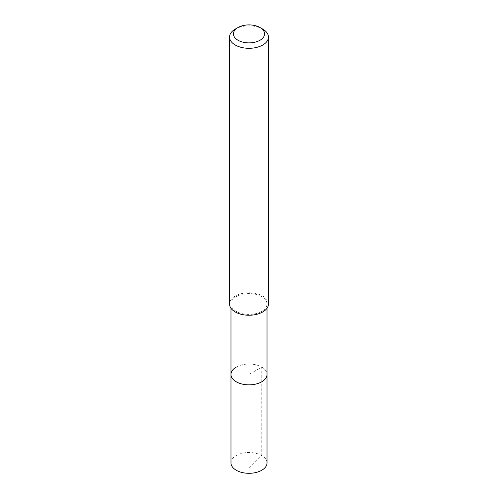 <?xml version="1.0" encoding="UTF-8"?>
<svg xmlns="http://www.w3.org/2000/svg" width="498" height="498" viewBox="0 0 498 498"><rect width="100%" height="100%" fill="white"/><g stroke="black" fill="none" stroke-linecap="round" stroke-linejoin="round"><path stroke-width="0.37" stroke-dasharray="2.49 1.87" d="M267.021 462.897A18.021 10.408 0 0 0 255.897 453.28A18.021 10.408 0 0 0 236.257 455.539A18.021 10.408 0 0 0 230.979 462.897M236.257 367.088A18.021 10.408 180 0 1 255.897 364.829A18.021 10.408 180 0 1 267.021 374.446A18.021 10.408 0 0 0 255.897 364.829A18.021 10.408 0 0 0 236.257 367.088A18.021 10.408 0 0 0 230.979 374.446M261.743 311.362A18.021 10.408 180 0 1 242.103 313.616A18.021 10.408 180 0 1 230.979 304.004A18.021 10.408 180 0 1 236.257 296.646A18.021 10.408 180 0 1 255.897 294.393A18.021 10.408 180 0 1 267.021 304.004A18.021 10.408 180 0 1 261.743 311.362M268.459 304.004A19.459 11.236 0 0 0 256.445 293.621A19.459 11.236 0 0 0 235.243 296.061A19.459 11.236 0 0 0 229.541 304.004M235.243 29.121A19.459 11.236 180 0 1 262.763 29.121M249 468.251L261.743 455.539L261.743 367.088L249 374.446L249 468.251M230.979 304.004L230.979 308.237M267.021 304.004L267.021 308.237"/><path stroke-width="0.75" d="M230.979 308.237L230.979 462.897A18.021 10.408 0 0 0 242.103 472.509A18.021 10.408 0 0 0 261.743 470.255A18.021 10.408 0 0 0 267.021 462.897L267.021 374.446A18.021 10.408 180 0 1 261.743 381.804A18.021 10.408 180 0 1 242.103 384.058A18.021 10.408 180 0 1 230.979 374.446A18.021 10.408 180 0 1 236.257 367.088M230.979 374.446A18.021 10.408 0 0 0 242.103 384.058A18.021 10.408 0 0 0 261.743 381.804A18.021 10.408 0 0 0 267.021 374.446L267.021 308.237M229.541 37.064L229.541 304.004A19.459 11.236 0 0 0 241.555 314.381A19.459 11.236 0 0 0 262.757 311.947A19.459 11.236 0 0 0 268.459 304.004L268.459 37.064A19.459 11.236 180 0 1 262.757 45.013A19.459 11.236 180 0 1 241.555 47.447A19.459 11.236 180 0 1 229.541 37.064A19.459 11.236 180 0 1 235.237 29.121A19.459 11.236 180 0 1 235.243 29.121L237.994 27.533A15.569 8.989 180 0 1 260.006 27.533A15.569 8.989 180 0 1 260.006 40.245A15.569 8.989 180 0 1 237.994 40.245A15.569 8.989 180 0 1 237.994 27.533L235.237 29.121M260.006 27.533L262.763 29.121A19.459 11.236 180 0 1 268.459 37.064"/></g></svg>
